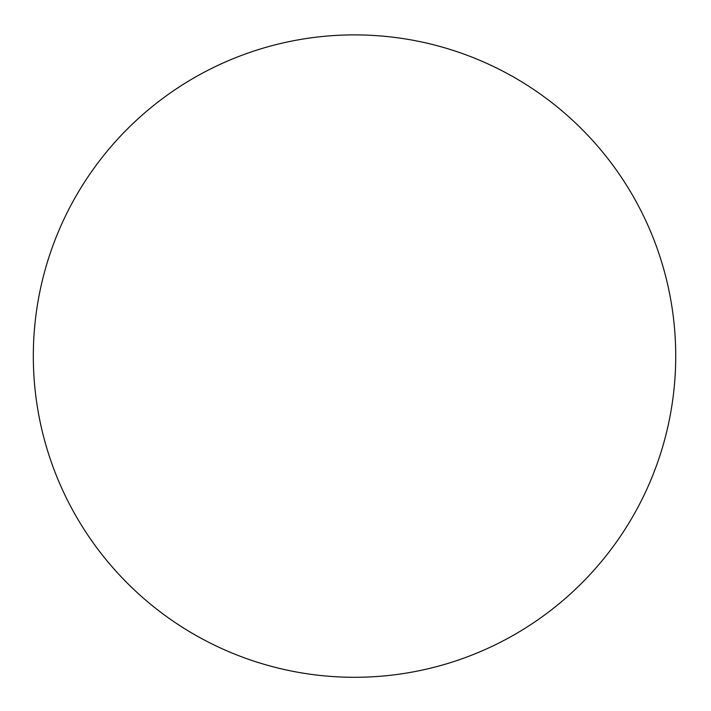 <?xml version="1.0" encoding="UTF-8"?>
<svg xmlns="http://www.w3.org/2000/svg" width="711" height="711" viewBox="0 0 711 711"><rect width="100%" height="100%" fill="white"/><g stroke="black" fill="none" stroke-linecap="round" stroke-linejoin="round"><path stroke-width="1.07" d="M400.586 673.975A321.203 321.203 0 0 0 451.103 49.752A321.203 321.203 0 0 0 36.643 402.159A321.203 321.203 0 0 0 400.586 673.975"/></g></svg>
